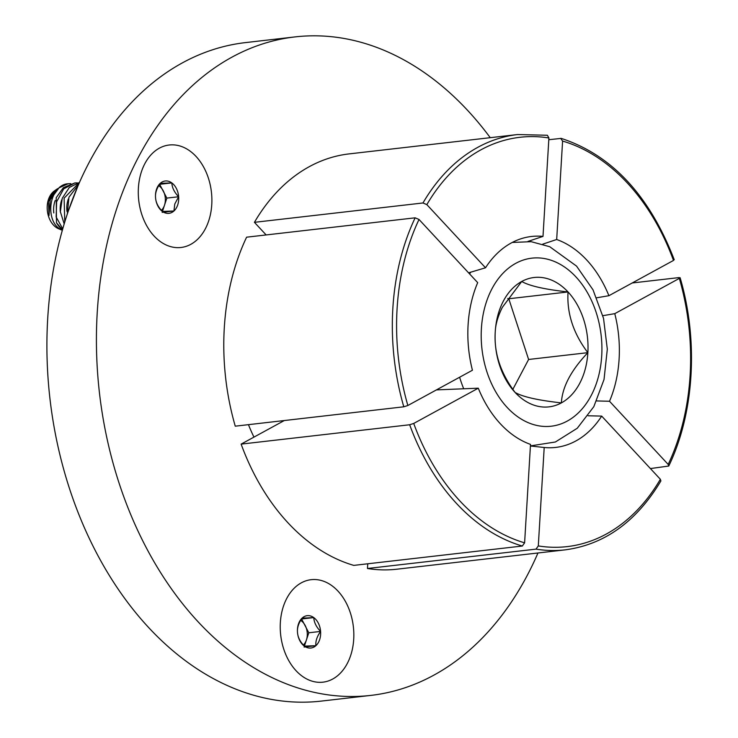<?xml version="1.0" encoding="UTF-8"?>
<svg xmlns="http://www.w3.org/2000/svg" width="738" height="738" viewBox="0 0 738 738"><rect width="100%" height="100%" fill="white"/><g stroke="black" fill="none" stroke-linecap="round" stroke-linejoin="round"><path stroke-width="1.11" d="M490.244 137.683A331.427 235.007 83.4 0 0 467.717 110.488A331.427 235.007 83.4 0 0 295.089 36.9L245.579 42.592A331.427 235.007 83.4 0 0 52.749 273.512A331.427 235.007 83.4 0 0 148.615 627.512A331.427 235.007 83.4 0 0 321.251 701.1L370.753 695.408A331.427 235.007 83.4 0 0 537.965 552.983M296.058 670.713A51.577 36.577 -96.6 0 1 281.132 615.63A51.577 36.577 -96.6 0 1 311.141 579.69A51.577 36.577 -96.6 0 1 338.013 591.138A51.577 36.577 -96.6 0 1 352.93 646.23A51.577 36.577 -96.6 0 1 322.921 682.17A51.577 36.577 -96.6 0 1 296.058 670.713M154.104 236.04A51.577 36.577 -96.6 0 1 139.187 180.948A51.577 36.577 -96.6 0 1 169.196 145.008A51.577 36.577 -96.6 0 1 196.068 156.465A51.577 36.577 -96.6 0 1 210.985 211.557A51.577 36.577 -96.6 0 1 180.976 247.488A51.577 36.577 -96.6 0 1 154.104 236.04M295.089 36.9A331.427 235.007 83.4 0 0 102.259 267.829A331.427 235.007 83.4 0 0 198.125 621.82A331.427 235.007 83.4 0 0 370.753 695.408M409.664 424.756L241.123 444.119A209.02 148.209 83.4 0 0 353.779 565.391L522.32 546.028A209.02 148.209 -96.6 0 1 456.481 503.427A209.02 148.209 -96.6 0 1 409.664 424.756L413.714 423.446A206.013 146.078 83.4 0 0 459.811 500.871A206.013 146.078 83.4 0 0 524.607 542.827L530.511 444.396A106.161 75.276 83.4 0 1 500.419 423.843A106.161 75.276 83.4 0 1 478.289 388.188L413.714 423.446M674.246 259.748C649.431 195.441 611.756 154.989 561.231 138.393L548.804 139.713M246.603 237.184A209.02 148.209 83.4 0 0 235.256 426.177L403.797 406.804L407.856 405.503L472.431 370.236A106.161 75.276 83.4 0 1 477.689 282.636L419.018 219.472L415.143 217.821L246.603 237.184M367.755 563.786L367.469 568.491A209.02 148.209 83.4 0 0 396.813 569.21L565.354 549.838A209.02 148.209 -96.6 0 1 536.009 549.127L367.469 568.491M248.457 424.654A136.65 96.899 83.4 0 0 253.964 437.108M536.009 549.127L538.297 545.926L544.201 447.496A106.161 75.276 83.4 0 0 601.682 416.103L660.353 479.266L660.897 480.945C636.488 521.563 604.643 544.533 565.354 549.838M588.149 415.771L601.682 416.103M544.201 447.496L530.419 445.983M673.324 259.628L673.49 260.44L608.905 295.707A106.161 75.276 83.4 0 0 556.683 239.499L562.596 141.069L560.668 138.347M596.71 400.937L609.514 401.26L668.185 464.423A206.013 146.078 83.4 0 0 679.347 278.392L614.772 313.659L602.863 315.679M609.514 401.26A106.161 75.276 83.4 0 0 614.772 313.659M632.254 282.968L679.191 277.571L679.347 278.392L679.191 277.571M680.104 277.7C698.646 340.559 694.301 413.003 668.757 466.038L650.418 468.565M542.781 244.14L556.683 239.499M608.905 295.707L596.747 297.774M668.757 466.038L668.185 464.423M241.123 444.119L284.305 420.54M436.444 389.895L478.289 388.188M524.607 542.827L522.32 546.028M349.092 153.901A209.02 148.209 83.4 0 0 254.425 222.332L422.975 202.968A209.02 148.209 -96.6 0 1 517.633 134.537L349.092 153.901M266.141 234.942L254.425 222.332M528.002 241.4L543.002 236.4L548.906 137.969A206.013 146.078 83.4 0 0 426.841 204.629L485.521 267.783L468.584 272.829M543.002 236.4A106.161 75.276 83.4 0 0 519.727 239.195A106.161 75.276 83.4 0 0 485.521 267.783M548.906 137.969L547.375 135.257L517.633 134.537M426.841 204.629L422.975 202.968M303.336 645.03A14.096 10 83.4 0 0 306.436 639.911A14.096 10 83.4 0 0 305.375 625.861A14.096 10 83.4 0 0 300.652 620.4M307.82 615.63A16.282 11.54 83.4 0 0 302.211 618.01A16.282 11.54 83.4 0 0 297.488 632.272A16.282 11.54 83.4 0 0 304.324 646.11A16.282 11.54 83.4 0 0 315.882 645.685A16.282 11.54 83.4 0 0 320.596 631.424A16.282 11.54 83.4 0 0 313.761 617.586A16.282 11.54 83.4 0 0 307.82 615.63M306.454 617.974L302.211 618.01C298.659 622.955 297.091 627.706 297.488 632.272C297.765 637.069 300.043 641.682 304.324 646.11L315.882 645.685C315.449 641.202 317.017 636.442 320.596 631.424C316.344 627.079 314.065 622.466 313.761 617.586L306.454 617.974M304.388 646.11L308.798 632.78L301.565 618.961M308.798 632.78L320.596 631.424M301.962 618.942L313.761 617.586M304.084 647.041L315.882 645.685M161.391 210.348A14.096 10 83.4 0 0 164.491 205.229A14.096 10 83.4 0 0 163.43 191.179A14.096 10 83.4 0 0 158.707 185.718M177.71 204.915A16.282 11.54 83.4 0 0 178.651 196.742A16.282 11.54 83.4 0 0 171.816 182.913A16.282 11.54 83.4 0 0 160.257 183.338A16.282 11.54 83.4 0 0 155.543 197.59A16.282 11.54 83.4 0 0 162.378 211.428A16.282 11.54 83.4 0 0 173.928 211.003A16.282 11.54 83.4 0 0 177.71 204.915M174.768 204.048L178.651 196.742C174.399 192.397 172.12 187.793 171.816 182.913L160.257 183.338C156.696 188.319 155.128 193.07 155.543 197.59C155.81 202.397 158.089 207.009 162.378 211.428L173.928 211.003L174.768 204.048M54.381 192.221A21.024 16.162 97.6 0 0 48.477 201.566L48.985 215.588L50.239 199.712L59.354 187.387L60.913 186.271A24.658 17.491 -96.6 0 1 67.075 183.836L70.747 183.624M57.905 188.522L56.577 189.371L48.477 201.566M68.283 183.697L59.077 187.812C48.044 197.35 47.869 221.003 59.252 228.54L61.937 230.118M62.444 229.822L56.494 222.728A24.658 17.491 -96.6 0 0 62.499 229.758M62.352 230.293L58.662 228.771A20.433 14.492 -96.6 0 1 55.839 227.175A20.433 14.492 -96.6 0 1 47.204 208.854A20.433 14.492 -96.6 0 1 54.317 190.985L56.577 189.371M59.077 187.812A24.658 17.491 -96.6 0 1 60.913 186.271M162.443 211.428L166.853 198.098L159.62 184.279M62.758 228.872L56.153 216.99L56.623 201.788L63.689 188.882L74.87 182.941L77.333 182.867M74.87 182.941L63.357 187.673L56.217 197.673L56.494 222.728M64.769 222.064L64.114 198.171L79.298 182.59M79.501 182.415L69.317 187.47L62.26 198.273L60.35 211.714L64.188 223.965M68.652 210.118L77.721 186.511M78.532 184.629L68.957 197.203L67.324 214.048M68.32 199.029A21.024 16.162 97.6 0 0 66.973 211.455M61.743 199.786A21.024 16.162 97.6 0 0 60.396 212.212M55.165 200.515A21.024 16.162 97.6 0 0 53.809 212.95M162.139 212.359L173.928 211.003M166.853 198.098L178.651 196.742M160.017 184.269L171.816 182.913M503.371 301.076A65.11 46.171 83.4 0 0 495.253 331.703C493.833 352.681 500.438 372.911 515.078 392.413C522.412 396.786 537.845 400.282 561.378 402.893C562.245 387.072 571.074 370.328 587.863 352.663C573.352 333.521 566.738 313.281 568.039 291.953C544.773 289.407 529.34 285.91 521.729 281.473L502.384 307.285C497.947 316.15 495.567 324.286 495.253 331.703A65.11 46.171 83.4 0 0 515.078 392.413A65.11 46.171 83.4 0 0 561.378 402.893A65.11 46.171 83.4 0 0 587.863 352.663A65.11 46.171 83.4 0 0 568.039 291.953A65.11 46.171 83.4 0 0 521.729 281.473A65.11 46.171 83.4 0 0 503.371 301.076M512.864 389.332L528.611 359.471L508.786 298.761L507.735 298.521M528.611 359.471L587.863 352.663M508.786 298.761L568.039 291.953M419.018 219.472A206.013 146.078 83.4 0 0 407.856 405.503M538.297 545.926A206.013 146.078 83.4 0 0 660.353 479.266M403.797 406.804A209.02 148.209 -96.6 0 1 415.143 217.821M673.49 260.44A206.013 146.078 83.4 0 0 562.596 141.069M575.963 276.934A84.584 59.981 -96.6 0 1 591.156 395.577A84.584 59.981 -96.6 0 1 507.154 407.431A84.584 59.981 -96.6 0 1 491.96 288.789A84.584 59.981 -96.6 0 1 575.963 276.934M463.704 388.778A102.296 72.536 -96.6 0 1 459.617 377.238M469.608 273.927A102.296 72.536 -96.6 0 1 470.696 272.202M530.428 445.9L555.382 441.997L577.245 428.261L593.822 406.666L604.025 379.507L607.319 349.185L603.536 318.382L593.02 289.84L576.544 266.104L549.699 246.704L531.148 241.677L512.227 242.461"/></g></svg>
